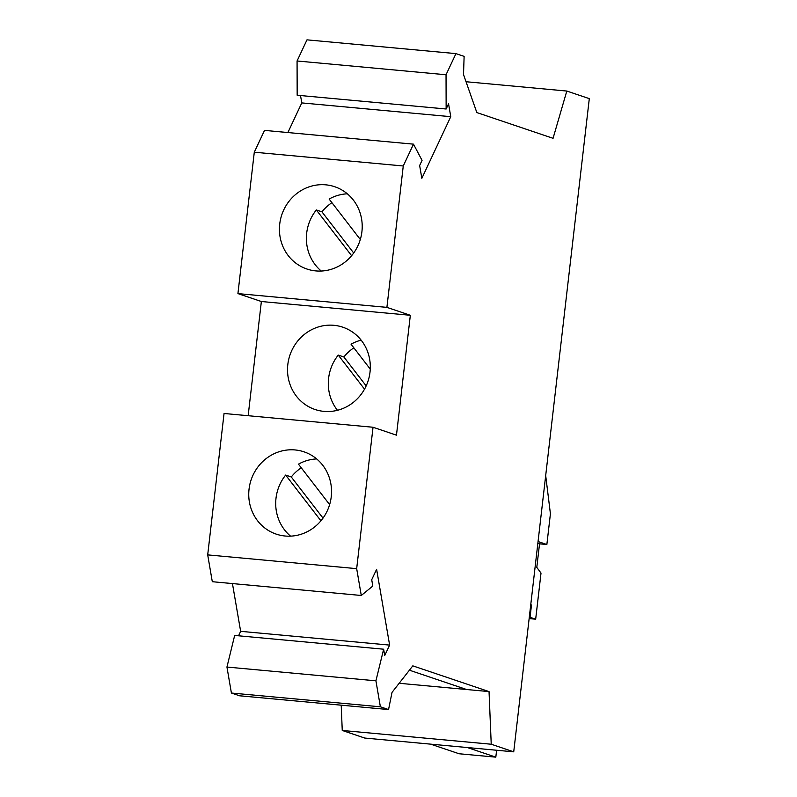 <?xml version="1.0" encoding="UTF-8"?>
<svg xmlns="http://www.w3.org/2000/svg" width="797" height="797" viewBox="0 0 797 797"><rect width="100%" height="100%" fill="white"/><g stroke="black" fill="none" stroke-linecap="round" stroke-linejoin="round"><path stroke-width="1.2" d="M467.351 747.536L495.814 757.15L496.611 750.246M430.659 744.149L459.122 753.763L495.814 757.15M513.726 751.83L589.302 98.639L566.806 91.047L553.058 138.309L476.835 112.566L463.515 74.539L464.123 56.378L455.954 53.618L446.041 74.759L446.141 109L448.562 103.859L450.763 116.681L421.842 178.339L419.64 165.517L422.051 160.366L413.494 144.157L403.262 165.985L386.904 307.373L410.335 315.283L396.468 435.162L373.036 427.252L356.677 568.65L361.28 595.479L372.807 586.054L371.721 579.718L376.612 569.287L389.623 645.102L384.722 655.533L383.646 649.206L375.925 680.817L380.378 706.8L388.547 709.559L392.034 692.374L412.816 665.854L489.039 691.587L491.231 744.229L513.726 751.83L364.747 738.052L342.252 730.46L491.231 744.229M341.206 705.186L342.252 730.46M383.646 649.206L234.667 635.438L226.946 667.049L231.409 693.031L239.568 695.791L388.547 709.559M232.445 583.573L240.644 631.334L238.552 635.797M373.036 427.252L224.057 413.484L207.698 554.881L212.301 581.71L361.28 595.479M413.494 144.157L264.524 130.389L254.293 152.207L237.924 293.605L261.366 301.515L248.156 415.715M287.886 132.551L301.784 102.913L450.763 116.681M300.519 95.54L301.784 102.913M455.954 53.618L306.984 39.85L297.072 60.98L297.171 95.232L446.141 109M466.036 81.732L566.806 91.047M399.158 683.278L489.039 691.587M466.653 689.525L409.419 670.197M231.409 693.031L380.378 706.8M226.946 667.049L375.925 680.817M240.644 631.334L389.623 645.102M207.698 554.881L356.677 568.65M261.366 301.515L410.335 315.283M323.941 411.372A43.427 41.155 -71.3 0 0 369.21 376.881A43.427 41.155 -71.3 0 0 342.81 327.198A43.427 41.155 -71.3 0 0 333.893 325.306A43.427 41.155 -71.3 0 0 288.624 359.806A43.427 41.155 -71.3 0 0 315.024 409.489A43.427 41.155 -71.3 0 0 323.941 411.372M237.924 293.605L386.904 307.373M279.727 224.077A43.427 41.155 108.7 0 1 325.794 184.834A43.427 41.155 108.7 0 1 334.71 186.727A43.427 41.155 108.7 0 1 361.918 231.668A43.427 41.155 108.7 0 1 306.925 269.017A43.427 41.155 108.7 0 1 279.727 224.077M403.262 165.985L254.293 152.207M297.072 60.98L446.041 74.759M360.314 239.489L329.131 199.051A43.427 41.155 108.7 0 1 347.333 193.81M321.261 271.03A43.427 41.155 108.7 0 1 306.676 233.172A43.427 41.155 108.7 0 1 316.329 209.95L321.948 211.853A43.427 41.155 108.7 0 1 331.931 202.677M353.689 252.998L321.948 211.853M351.607 255.698L316.329 209.95M366.172 385.897L343.876 356.986A43.427 41.155 108.7 0 1 353.848 347.821M361.151 340.15A43.427 41.155 -71.3 0 0 351.049 344.194L370.256 369.101M364.528 389.155L338.257 355.093A43.427 41.155 -71.3 0 0 337.46 410.296M338.257 355.093L343.876 356.986M331.243 496.79A43.427 41.155 108.7 0 1 276.25 534.129A43.427 41.155 108.7 0 1 249.043 489.189A43.427 41.155 108.7 0 1 304.036 451.839A43.427 41.155 108.7 0 1 331.243 496.79M290.586 536.152A43.427 41.155 108.7 0 1 276.001 498.284A43.427 41.155 108.7 0 1 285.655 475.062L291.274 476.965A43.427 41.155 108.7 0 1 301.246 467.799M323.014 518.12L291.274 476.965M316.658 458.923A43.427 41.155 108.7 0 0 298.457 464.163L329.629 504.601M320.932 520.81L285.655 475.062M537.855 543.275L539.529 543.833L536.799 567.384L541.014 573.083L535.674 619.189L530.055 617.296L531.479 604.993L530.742 604.754M538.055 541.542L546.862 544.52L539.529 543.833M546.862 544.52L550.418 513.776L545.686 475.57M529.138 618.592L535.674 619.189M529.298 617.227L530.055 617.296M530.722 604.923L531.479 604.993"/></g></svg>
